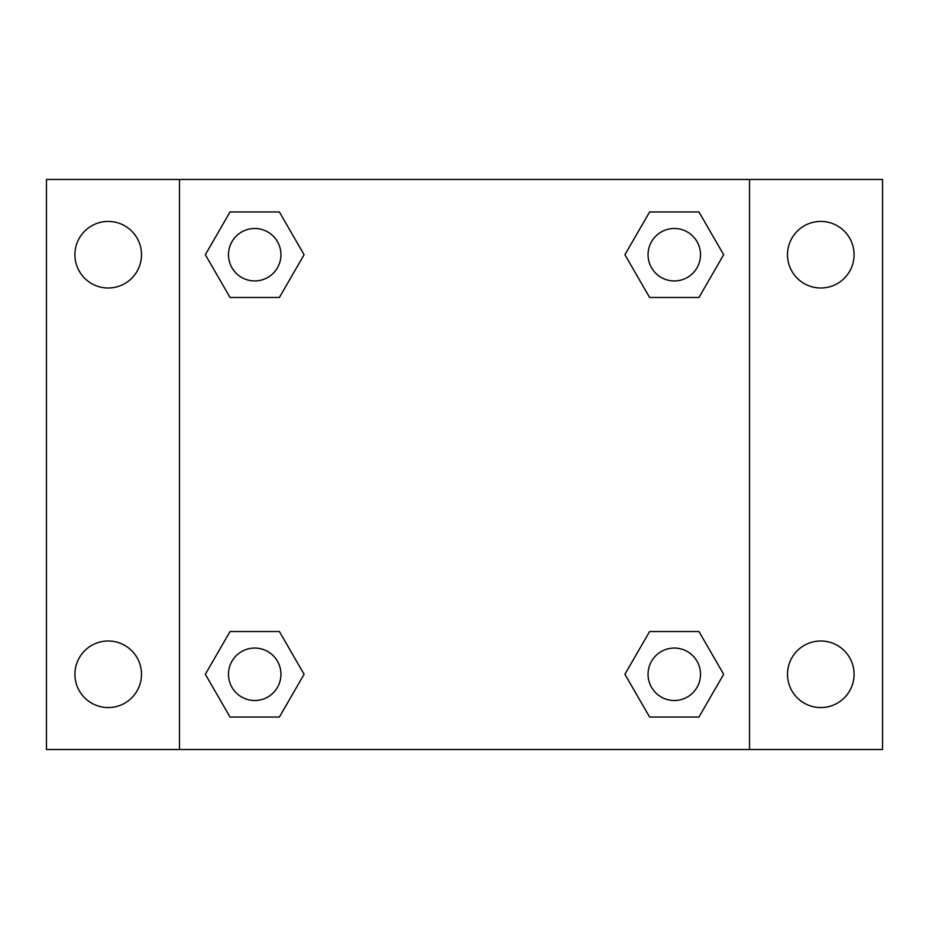 <?xml version="1.0" encoding="UTF-8"?>
<svg xmlns="http://www.w3.org/2000/svg" width="929" height="929" viewBox="0 0 929 929"><rect width="100%" height="100%" fill="white"/><g stroke="black" fill="none" stroke-linecap="round" stroke-linejoin="round"><path stroke-width="1.39" d="M108.205 707.573A33.293 33.293 0 0 0 137.039 657.639A33.293 33.293 0 0 0 79.371 657.639A33.293 33.293 0 0 0 108.205 707.573M820.795 707.573A33.293 33.293 0 0 0 849.629 657.639A33.293 33.293 0 0 0 791.961 657.639A33.293 33.293 0 0 0 820.795 707.573M820.795 288.002A33.293 33.293 0 0 0 849.629 238.068A33.293 33.293 0 0 0 791.961 238.068A33.293 33.293 0 0 0 820.795 288.002M108.205 288.002A33.293 33.293 0 0 0 137.039 238.068A33.293 33.293 0 0 0 79.371 238.068A33.293 33.293 0 0 0 108.205 288.002M882.55 749.529L46.45 749.529L46.45 179.471L882.55 179.471L882.55 749.529M230.032 631.534L279.397 631.534L304.085 674.28L279.397 717.037L230.032 717.037L205.344 674.28L230.032 631.534L279.397 631.534L230.032 631.534M649.603 211.963L698.968 211.963L723.656 254.72L698.968 297.466L649.603 297.466L624.915 254.72L649.603 211.963L698.968 211.963L649.603 211.963M179.471 749.529L179.471 179.471M749.529 179.471L749.529 749.529M230.032 211.963L279.397 211.963L304.085 254.72L279.397 297.466L230.032 297.466L205.344 254.72L230.032 211.963L279.397 211.963L230.032 211.963M649.603 631.534L698.968 631.534L723.656 674.28L698.968 717.037L649.603 717.037L624.915 674.28L649.603 631.534L698.968 631.534L649.603 631.534M698.968 717.037L649.603 717.037L698.968 717.037M700.512 674.28A26.221 26.221 0 0 0 661.169 651.577A26.221 26.221 0 0 0 661.169 696.994A26.221 26.221 0 0 0 700.512 674.28M279.397 717.037L230.032 717.037L279.397 717.037M280.941 674.28A26.221 26.221 0 0 0 241.598 651.577A26.221 26.221 0 0 0 241.598 696.994A26.221 26.221 0 0 0 280.941 674.28M698.968 297.466L649.603 297.466L698.968 297.466M700.512 254.72A26.221 26.221 0 0 0 661.169 232.006A26.221 26.221 0 0 0 661.169 277.423A26.221 26.221 0 0 0 700.512 254.72M279.397 297.466L230.032 297.466L279.397 297.466M280.941 254.72A26.221 26.221 0 0 0 241.598 232.006A26.221 26.221 0 0 0 241.598 277.423A26.221 26.221 0 0 0 280.941 254.72"/></g></svg>
